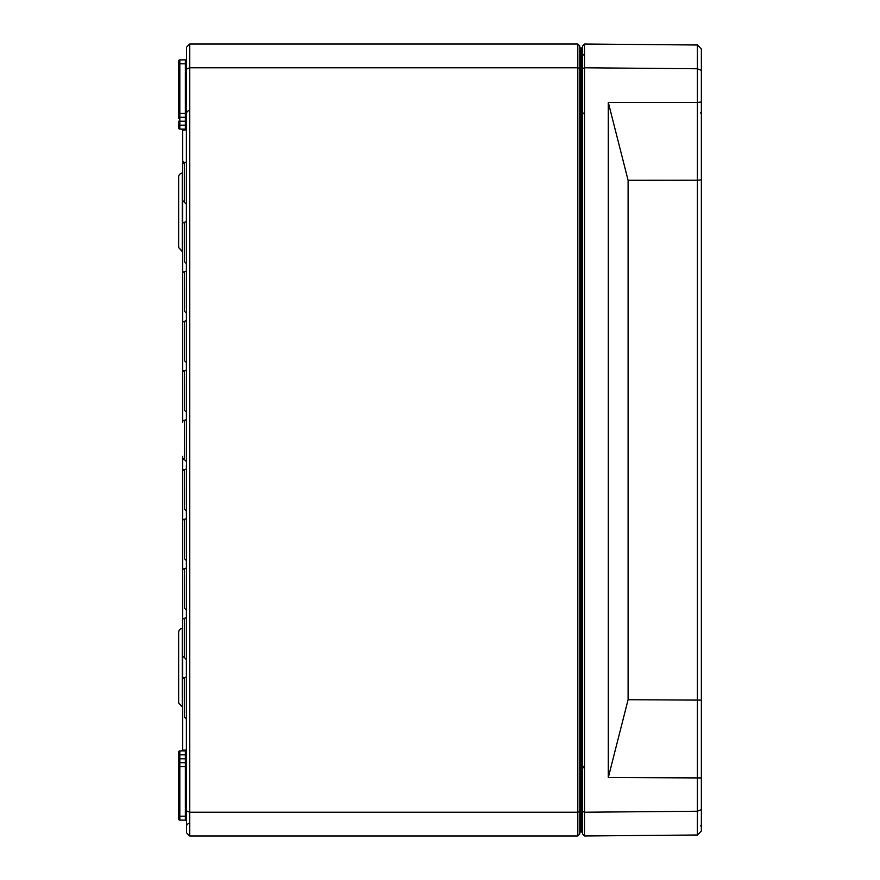 <?xml version="1.0" encoding="UTF-8"?>
<svg xmlns="http://www.w3.org/2000/svg" width="880" height="880" viewBox="0 0 880 880"><rect width="100%" height="100%" fill="white"/><g stroke="black" fill="none" stroke-linecap="round" stroke-linejoin="round"><path stroke-width="1.32" d="M701.36 179.872L697.4 180.224L697.4 834.999L701.36 831.006L701.36 48.994L697.4 45.001L584.54 44.022L582.56 45.98L582.56 834.02L584.54 835.978L584.54 44.022M582.56 811.415L584.54 812.218L697.4 811.239L701.36 809.567M582.56 68.585L584.54 67.782L697.4 68.761L697.4 102.399L701.36 102.058M584.54 835.978L697.4 834.999M701.36 777.942L608.3 777.524L628.1 699.721L701.36 700.128M697.4 45.001L697.4 68.761L701.36 70.433M628.1 180.279L608.3 102.476L697.4 102.399L697.4 180.224L628.1 180.279L628.1 699.721M608.3 102.476L608.3 777.524M178.64 214.28L178.64 247.577L182.259 251.526L182.259 173.074A3.96 3.96 0 0 0 178.64 177.023L178.64 210.32M178.64 632.423L178.64 702.977L178.64 669.68L178.64 702.977L182.259 706.926L182.259 628.474A3.96 3.96 0 0 0 178.64 632.423M178.64 685.498L178.64 669.68M178.64 177.023L178.64 247.577L182.6 251.559M577.808 44L189.728 44L186.56 47.168L186.56 832.832L189.728 836L189.728 67.76L577.808 67.76L577.808 836L579.788 834.02L579.788 45.98L577.808 44L577.808 67.76L579.788 68.585M178.64 127.897L178.64 125.18L178.64 127.897A1.188 1.188 0 0 0 179.817 129.085A1.188 1.188 0 0 1 178.64 127.897A1.188 1.188 0 0 0 179.817 129.085A1.188 1.188 0 0 1 178.64 127.897M186.56 113.3L185.383 113.3L185.383 63.8L178.64 63.8L178.64 61.083L178.64 118.503A1.188 1.188 0 0 1 179.817 117.315L179.817 59.895A1.188 1.188 0 0 0 178.64 61.083A1.188 1.188 0 0 1 179.817 59.895A1.188 1.188 0 0 0 178.64 61.083L178.64 63.8L178.64 61.083A1.188 1.188 0 0 1 179.817 59.895L185.383 59.851A1.188 1.188 0 0 0 186.56 58.663A1.188 1.188 0 0 1 185.383 59.851A1.188 1.188 0 0 0 186.56 58.663A1.188 1.188 0 0 1 185.383 59.851L185.383 63.8L186.56 63.8M178.64 752.103A1.188 1.188 0 0 1 179.817 750.915A1.188 1.188 0 0 0 178.64 752.103L178.64 754.82L178.64 752.103A1.188 1.188 0 0 1 179.817 750.915A1.188 1.188 0 0 0 178.64 752.103L178.64 754.82L178.64 752.103A1.188 1.188 0 0 1 179.817 750.915L185.383 750.871A1.188 1.188 0 0 0 186.56 749.683A1.188 0.88 0 0 1 186.395 750.123L182.6 750.145A1.188 1.155 0 0 1 182.589 750.299M186.395 750.123L186.395 718.377L186.395 750.123A1.188 1.1 -90.5 0 1 185.383 750.871L185.383 754.82L178.64 754.82L178.64 761.497A1.188 1.188 0 0 0 179.817 762.685L179.817 750.915M178.64 818.917A1.188 1.188 0 0 0 179.817 820.105L179.817 816.2L178.64 816.2L178.64 818.917A1.188 1.188 0 0 0 179.817 820.105A1.188 1.188 0 0 1 178.64 818.917L178.64 816.2L178.64 818.917A1.188 1.188 0 0 0 179.817 820.105L185.383 820.149A1.188 1.188 0 0 1 186.56 821.337A1.188 1.188 0 0 0 185.383 820.149L185.383 816.2L179.817 816.2L179.817 762.685A1.188 1.188 0 0 1 178.64 761.497L178.64 818.917A1.188 1.188 0 0 0 179.817 820.105A1.188 1.188 0 0 1 178.64 818.917M186.56 754.82L185.383 754.82L185.383 762.729L179.817 762.685A1.188 1.188 0 0 1 178.64 761.497M178.64 118.503A1.188 1.188 0 0 1 179.817 117.315L185.383 117.271A1.188 1.188 0 0 0 186.56 116.083A1.188 1.188 0 0 1 185.383 117.271L185.383 121.22L179.817 121.22L179.817 117.315A1.188 1.188 0 0 0 178.64 118.503M178.64 121.22L178.64 125.18L179.817 125.18L179.817 121.22L178.64 121.22M185.383 129.129L179.817 129.085L179.817 125.18L185.383 125.18L185.383 129.129A1.188 1.188 0 0 1 186.56 130.317A1.188 1.188 0 0 0 185.383 129.129A1.188 1.1 -89.5 0 1 186.395 129.877A1.188 0.88 180 0 1 186.56 130.317M185.383 750.871A1.188 1.188 0 0 0 186.56 749.683A1.188 1.188 0 0 1 185.383 750.871M178.64 766.7L185.383 766.7L185.383 762.729A1.188 1.188 0 0 1 186.56 763.917M182.743 130.196A1.188 1.188 90.5 0 0 181.566 129.096L182.743 130.196L186.395 129.877L186.395 161.623M182.6 456.368L182.6 750.145M181.566 129.096L182.6 129.899L182.6 422.202A1.98 1.98 0 0 1 184.558 420.222A1.98 1.98 0 0 0 186.56 418.242M579.788 83.6L580.569 83.6L580.569 47.938A0.792 0.792 0 0 1 579.788 47.146A0.792 0.792 0 0 0 580.569 47.938L581.383 47.949A1.188 1.188 0 0 1 582.56 49.137A1.188 1.188 0 0 0 581.383 47.949A1.188 1.188 0 0 1 582.56 49.137M579.788 832.854A0.792 0.792 0 0 1 580.569 832.062L580.569 83.6L581.383 83.6L581.383 796.4L579.788 796.4M582.56 796.4L581.383 796.4L581.383 832.051L580.569 832.062M581.383 832.051A1.188 1.188 0 0 0 582.56 830.863M186.56 675.642A1.98 1.98 0 0 1 184.602 677.622L184.602 717.178L184.558 677.622A1.98 1.98 0 0 0 182.6 679.602L182.6 715.198L182.6 679.602M182.6 570.702L182.6 606.298L182.6 570.702A1.98 1.98 0 0 1 184.558 568.722L184.602 588.5L184.558 568.722A1.98 1.98 0 0 0 186.56 566.742M186.56 616.242A1.98 1.98 0 0 1 184.602 618.222L184.602 657.778L184.558 618.222A1.98 1.98 0 0 0 182.6 620.202L182.6 655.798L182.6 620.202M186.56 517.242A1.98 1.98 0 0 1 184.602 519.222L184.602 558.778L184.558 519.222A1.98 1.98 0 0 0 182.6 521.202L182.6 556.798L182.6 521.202M182.6 471.702L182.6 507.298L182.6 471.702A1.98 1.98 0 0 1 184.558 469.722L184.602 489.5L184.558 469.722A1.98 1.98 0 0 0 186.56 467.742M182.6 372.702L182.6 408.298L182.6 372.702A1.98 1.98 0 0 1 184.558 370.722L184.602 390.5L184.558 370.722A1.98 1.98 0 0 0 186.56 368.742M186.56 319.242A1.98 1.98 0 0 1 184.602 321.222L184.602 360.778L184.558 321.222A1.98 1.98 0 0 0 182.6 323.202L182.6 358.798L182.6 323.202M182.6 273.702L182.6 309.298L182.6 273.702A1.98 1.98 0 0 1 184.558 271.722L184.602 291.5L184.558 271.722A1.98 1.98 0 0 0 186.56 269.742M186.56 220.242A1.98 1.98 0 0 1 184.602 222.222L184.602 261.778L184.558 222.222A1.98 1.98 0 0 0 182.6 224.202L182.6 259.798L182.6 224.202M182.6 164.802L182.6 200.398L182.6 164.802A1.98 1.98 0 0 1 184.558 162.822L184.602 182.6L184.558 162.822A1.98 1.98 0 0 0 186.56 160.842M579.788 811.415L577.808 812.24L189.728 812.24L186.56 810.931M186.56 69.069L189.728 67.76L189.728 44M189.728 836L577.808 836M178.64 61.083A1.188 1.188 0 0 1 179.817 59.895A1.188 1.188 0 0 0 178.64 61.083M178.64 758.78L186.56 758.78M186.56 766.7L185.383 766.7L185.383 816.2L186.56 816.2M178.64 113.3L185.383 113.3L185.383 117.271A1.188 1.188 0 0 0 186.56 116.083M186.56 121.22L185.383 121.22L185.383 125.18L186.56 125.18M186.395 676.423L186.395 658.977L186.395 676.423M186.395 617.023L186.395 609.477M186.395 567.523L186.395 559.977M186.395 518.023L186.395 510.477M186.395 468.523L186.395 465.465M186.395 203.577L186.395 221.023M186.395 262.977L186.395 270.523L186.395 262.977M186.395 312.477L186.395 320.023L186.395 312.477M186.395 361.977L186.395 369.523L186.395 361.977M186.395 412.379L186.395 419.023M182.743 749.804A1.188 1.188 -90.5 0 1 181.566 750.904L182.6 750.101L181.566 750.904M581.383 47.949L581.383 83.6L582.56 83.6M184.602 588.5L184.602 608.278L184.558 588.5M184.602 489.5L184.602 509.278L184.558 489.5M182.6 457.798L184.602 459.778L184.558 420.222L184.602 459.778L183.832 459.635M184.602 390.5L184.602 410.278L184.558 390.5M184.602 291.5L184.602 311.278L184.558 291.5M184.602 182.6L184.602 202.378L184.558 182.6M700.579 825.693L701.36 826.485M700.579 112.893L701.36 113.685M583.737 55.033L582.56 53.845M583.737 767.833L582.56 766.645M583.737 113.685L582.56 112.497M583.737 766.315L582.56 767.503M182.6 706.959L178.64 702.977M188.518 110.506L186.56 112.486M188.518 823.306L186.56 825.286M184.558 261.778L186.56 263.758M184.558 311.278L186.56 313.258M184.558 360.778L186.56 362.758M184.558 410.278L186.56 412.258M184.558 509.278L186.56 511.258M184.558 558.778L186.56 560.758M184.558 608.278L186.56 610.258M184.558 717.178L186.56 719.158M186.56 659.758L182.6 655.798M184.602 459.778L186.56 461.758M182.6 200.398L186.56 204.358M184.558 162.778L182.6 160.798"/></g></svg>
